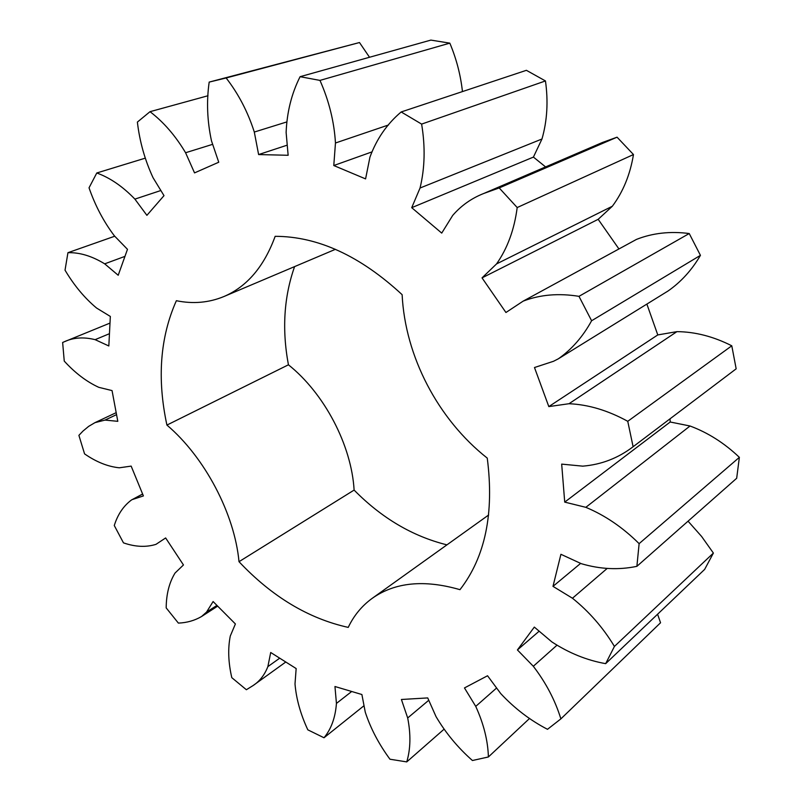 <?xml version="1.0" encoding="UTF-8"?>
<svg xmlns="http://www.w3.org/2000/svg" width="802" height="802" viewBox="0 0 802 802"><rect width="100%" height="100%" fill="white"/><g stroke="black" fill="none" stroke-linecap="round" stroke-linejoin="round"><path stroke-width="1.2" d="M132.4 499.536L143.398 495.927L131.157 466.112L119.328 467.797C107.869 466.634 96.28 461.992 84.561 453.872L78.897 435.356L82.997 431.055L88.651 426.373L94.947 422.654L104.992 420.088L117.804 421.321L112.049 390.594L98.766 387.326C86.596 381.722 75.087 372.98 64.25 361.1L62.636 342.474L64.01 341.893C73.152 337.532 83.528 336.78 95.117 339.657L108.831 345.973L110.335 316.439L96.571 308.038C84.591 298.033 74.085 285.412 65.032 270.174L67.939 252.69C79.719 252.349 91.969 256.059 104.691 263.838L118.205 275.266L127.478 249.322L114.415 235.888C103.709 221.743 95.248 205.723 89.032 187.818L96.781 172.981C110.085 177.803 122.786 186.515 134.896 199.117L146.896 215.337L163.999 195.648L153.042 177.693C144.871 160.069 139.648 141.533 137.383 122.084L150.014 111.678C163.658 122.104 175.508 135.799 185.583 152.741L194.535 172.891L218.745 162.225L211.487 140.871C207.187 120.972 206.425 101.383 209.182 82.095L226.144 77.974C238.485 93.904 247.868 111.929 254.304 132.049L258.615 154.565L288.139 155.277L286.124 132.43C286.946 112.13 291.597 93.553 300.088 76.691L319.968 80.4C329.01 100.811 334.183 121.673 335.467 142.997L333.782 165.533L365.582 178.896L369.933 157.172C376.639 138.916 387.055 123.839 401.18 111.959L421.621 124.099C425.401 146.846 424.87 168.149 420.047 188.019L411.717 207.678L441.732 233.101L452.689 215.437C461.22 205.563 471.616 198.224 483.877 193.432L499.205 187.939L517.19 207.548C514.353 229.542 507.476 248.329 496.548 263.918L482.032 277.873L505.942 312.499L523.165 301.131C540.087 294.635 558.693 293.041 578.984 296.339L591.605 320.75C582.904 336.639 571.816 349.331 558.352 358.805L553.53 361.271L534.483 367.527L548.819 406.594L569.019 403.717C588.407 404.579 607.986 410.444 627.755 421.311L633.109 446.734C618.162 458.142 601.37 464.609 582.753 466.152L561.681 464.117L564.718 502.122L585.831 507.325C605.019 515.335 622.783 527.435 639.124 543.646L636.888 566.332C618.783 570.142 600.267 569.27 581.32 563.696L560.919 554.292L552.989 586.362L572.458 598.232C589.159 611.655 603.144 627.725 614.422 646.432L605.67 663.655C586.894 660.327 568.959 653.069 551.846 641.901L534.322 627.094L517.42 649.941L533.32 666.272C545.992 682.823 555.174 700.357 560.879 718.873L547.495 729.309C530.122 720.286 514.543 708.387 500.769 693.62L487.546 675.755L464.468 687.936L475.736 706.382C483.686 723.805 487.907 740.667 488.398 756.968L472.428 760.517C457.832 747.624 445.701 732.988 436.027 716.607L427.717 697.92L401.411 699.484L407.687 717.97C410.925 734.432 410.604 749.068 406.744 761.9L389.962 759.223C378.885 744.196 370.664 728.537 365.281 712.226L361.892 694.522L334.955 686.512L336.439 703.414C335.376 717.579 331.236 729.028 324.008 737.76L307.828 729.84C300.529 714.161 296.259 698.853 295.006 683.926L296.159 668.557L270.705 652.497L267.868 666.622C264.57 675.023 259.607 681.359 252.981 685.63L246.374 689.73L231.798 677.66C228.289 662.472 227.778 648.597 230.284 636.026L235.397 623.956L213.101 601.54L206.565 612.076L201.563 616.517C194.595 620.578 186.866 622.773 178.375 623.094L166.184 607.896C166.295 594.152 169.242 582.533 175.036 573.049L183.457 564.959L165.643 537.952L155.969 544.357C146.044 547.425 135.207 546.934 123.478 542.864L114.275 525.521C117.734 514.443 123.498 505.912 131.548 499.927L142.636 494.062M335.406 249.322L223.908 296.539C247.026 286.635 264.099 266.565 275.156 236.319C317.853 236.41 360.178 255.858 402.123 294.665C405.13 356.399 437.982 419.256 487.255 458.112C494.333 513.25 485.24 557.109 459.977 589.671C424.218 579.365 394.955 582.252 372.178 598.362C361.852 605.881 353.862 615.555 348.228 627.395C308.319 618.522 271.918 596.618 239.006 561.691L354.113 490.082C351.517 445.27 324.449 393.511 288.429 364.8C281.863 329.682 283.908 296.951 294.585 266.615M223.908 296.539C208.881 302.735 193.031 304.128 176.37 300.71C160.099 337.231 156.941 378.684 166.916 425.08C204.761 457.18 234.565 513.781 239.006 561.691M209.182 82.095L359.486 42.536L369.522 57.263M300.088 76.691L430.864 40.1L449.822 43.138C456.408 58.787 460.619 74.937 462.453 91.578M401.18 111.959L526.393 70.315L545.46 80.942C548.347 101.473 547.185 120.831 541.972 139.007L533.42 157.092L545.591 166.916M483.877 193.432L602.402 142.495L617.059 137.182L633.47 154.545C630.182 174.545 623.144 191.768 612.347 206.234L598.172 219.317L618.943 248.961M523.165 301.131L636.467 239.407C652.648 233.041 670.231 231.076 689.229 233.532L700.437 255.357C691.845 270.043 681.068 281.913 668.096 290.966L558.352 358.805M646.873 304.078L657.78 334.925L676.938 331.637C695.224 331.807 713.499 336.529 731.785 345.802L736.166 368.82L633.109 446.734M670.031 418.824L670.201 422.002L690.031 426.002C707.955 432.649 724.396 443.095 739.364 457.34L736.677 478.273L636.888 566.332M688.056 521.18L701.61 536.468L713.389 553.069L704.647 569.4L605.67 663.655M657.58 614.222L660.547 622.763L560.879 718.873M446.674 544.789C412.489 536.257 381.642 518.022 354.113 490.082M372.178 598.362L488.639 515.004M206.565 612.076L216.941 605.4M104.992 420.088L116.551 414.634M267.868 666.622L279.708 658.181M95.117 339.657L109.453 333.692M324.008 737.76L364.038 705.7M67.939 252.69L114.736 236.219M336.439 703.414L351.697 691.494M104.691 263.838L124.952 256.379M406.744 761.9L443.987 729.269M96.781 172.981L145.202 158.174M407.687 717.97L428.759 700.266M134.896 199.117L160.861 190.515M488.398 756.968L529.611 718.402M150.014 111.678L207.999 95.739M475.736 706.382L496.608 688.006M185.583 152.741L212.66 144.33M226.144 77.974L359.486 42.536M533.32 666.272L556.819 645.349M254.304 132.049L286.575 122.004M517.42 649.941L539.165 631.184M258.615 154.565L287.246 145.142M614.422 646.432L713.389 553.069M319.968 80.4L449.822 43.138M572.458 598.232L607.194 568.428M335.467 142.997L388.499 124.982M552.989 586.362L580.638 563.385M333.782 165.533L371.597 152.029M639.124 543.646L739.364 457.34M421.621 124.099L545.46 80.942M585.831 507.325L690.031 426.002M420.047 188.019L541.972 139.007M564.718 502.122L670.201 422.002M411.717 207.678L533.42 157.092M499.205 187.939L617.059 137.182M627.755 421.311L731.785 345.802M517.19 207.548L633.47 154.545M569.019 403.717L676.938 331.637M496.548 263.918L612.347 206.234M548.819 406.594L657.78 334.925M482.032 277.873L598.172 219.317M591.605 320.75L700.437 255.357M578.984 296.339L689.229 233.532M166.916 425.08L288.429 364.8M142.616 494.012L131.548 499.927M217.673 606.132L201.563 616.517M116.18 412.659L94.947 422.654M285.783 662.011L252.981 685.63M109.994 323.086L64.01 341.893"/></g></svg>
